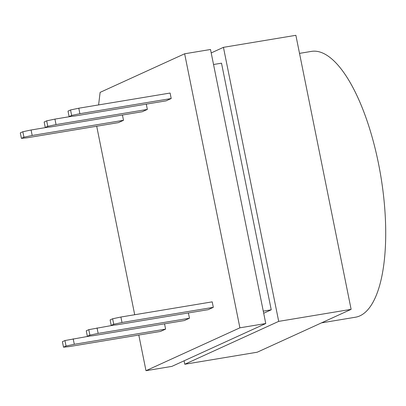 <?xml version="1.0" encoding="UTF-8"?>
<svg xmlns="http://www.w3.org/2000/svg" width="406" height="406" viewBox="0 0 406 406"><rect width="100%" height="100%" fill="white"/><g stroke="black" fill="none" stroke-linecap="round" stroke-linejoin="round"><path stroke-width="0.61" d="M46.69 120.841L54.942 119.105L56.043 124.586L47.796 126.322L46.69 120.841L44.152 122.003L45.259 127.484L50.973 126.9L142.283 111.731L147.353 109.417L146.287 104.139M164.542 323.841L165.602 329.119L160.532 331.433L69.223 346.602L63.509 347.186L66.046 346.029L64.94 340.548L89.812 336.046M96.699 126.23L134.706 314.731M138.801 335.041L145.987 370.693L239.9 327.82L184.644 53.785L100.125 92.37L98.597 104.926M170.104 93.045L171.205 98.526L166.135 100.84L74.826 116.009L69.111 116.593L71.649 115.436L70.542 109.955L78.794 108.214L170.104 93.045M213.312 307.337L212.206 301.856L120.897 317.03L122.003 322.506L213.312 307.337L208.237 309.656L116.933 324.825L111.214 325.404L113.751 324.247L112.645 318.766L110.112 319.923L111.214 325.404M188.394 312.95L189.46 318.228L184.385 320.542L93.081 335.711L87.361 336.295L89.899 335.138L88.792 329.657L113.67 325.155M22.837 131.732L31.089 129.996L32.191 135.472L23.939 137.213L22.837 131.732L20.3 132.889L21.406 138.37L27.121 137.791L118.43 122.622L123.5 120.303L122.434 115.03M321.511 322.861L355.529 317.208A134.726 48.06 -99.4 0 0 380.858 176.432A134.726 48.06 -99.4 0 0 311.366 51.405L299.511 53.374M211.206 52.927L223.442 47.34L295.872 35.307L351.124 309.342L257.216 352.215L184.791 364.248L184.096 360.807M351.124 309.342L278.699 321.374L184.791 364.248M223.442 47.34L278.699 321.374M213.541 64.508L221.514 63.184L271.238 309.814L263.697 313.259M263.271 311.138L271.238 309.814M239.9 327.82L265.768 323.521L171.855 366.395L145.987 370.693M265.768 323.521L210.511 49.491L184.644 53.785M78.794 108.214L79.901 113.695L171.205 98.526M79.901 113.695L71.649 115.436M69.111 116.593L68.005 111.112L70.542 109.955M112.645 318.766L120.897 317.03M122.003 322.506L113.751 324.247M63.509 347.186L62.402 341.705L64.94 340.548M73.192 338.807L74.298 344.288L165.602 329.119M74.298 344.288L66.046 346.029M56.043 124.586L147.353 109.417M45.259 127.484L47.796 126.322M54.942 119.105L71.563 116.344M87.361 336.295L86.255 330.814L88.792 329.657M97.044 327.916L98.15 333.397L189.46 318.228M98.15 333.397L89.899 335.138M32.191 135.472L123.5 120.303M21.406 138.37L23.939 137.213M31.089 129.996L47.71 127.23"/></g></svg>
